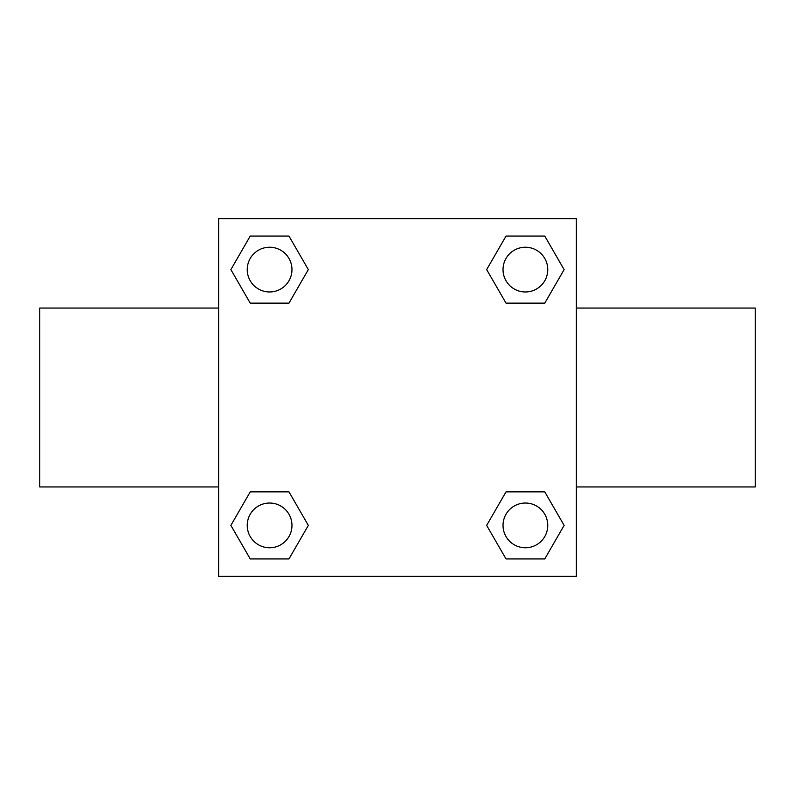 <?xml version="1.0" encoding="UTF-8"?>
<svg xmlns="http://www.w3.org/2000/svg" width="795" height="795" viewBox="0 0 795 795"><rect width="100%" height="100%" fill="white"/><g stroke="black" fill="none" stroke-linecap="round" stroke-linejoin="round"><path stroke-width="1.19" d="M288.973 303.143L250.236 303.143L230.878 269.604L250.236 236.065L288.973 236.065L308.331 269.604L288.973 303.143L250.236 303.143L279.423 303.143M279.423 491.857L288.973 491.857L308.331 525.396L288.973 558.935L250.236 558.935L230.878 525.396L250.236 491.857L288.973 491.857M515.577 303.143L506.027 303.143L486.669 269.604L506.027 236.065L544.764 236.065L564.122 269.604L544.764 303.143L506.027 303.143M506.027 491.857L544.764 491.857L564.122 525.396L544.764 558.935L506.027 558.935L486.669 525.396L506.027 491.857L544.764 491.857L515.577 491.857M576.375 486.938L755.25 486.938L755.25 308.062L576.375 308.062M218.625 308.062L39.75 308.062L39.75 486.938L218.625 486.938M218.625 218.625L576.375 218.625L576.375 576.375L218.625 576.375L218.625 218.625M544.764 558.935L506.027 558.935L544.764 558.935M547.755 525.396A22.359 22.359 0 0 0 514.216 506.027A22.359 22.359 0 0 0 514.216 544.764A22.359 22.359 0 0 0 547.755 525.396M288.973 558.935L250.236 558.935L288.973 558.935M291.964 525.396A22.359 22.359 0 0 0 258.425 506.027A22.359 22.359 0 0 0 258.425 544.764A22.359 22.359 0 0 0 291.964 525.396M506.027 236.065L544.764 236.065L506.027 236.065M547.755 269.604A22.359 22.359 0 0 0 514.216 250.236A22.359 22.359 0 0 0 514.216 288.973A22.359 22.359 0 0 0 547.755 269.604M250.236 236.065L288.973 236.065L250.236 236.065M291.964 269.604A22.359 22.359 0 0 0 258.425 250.236A22.359 22.359 0 0 0 258.425 288.973A22.359 22.359 0 0 0 291.964 269.604"/></g></svg>
